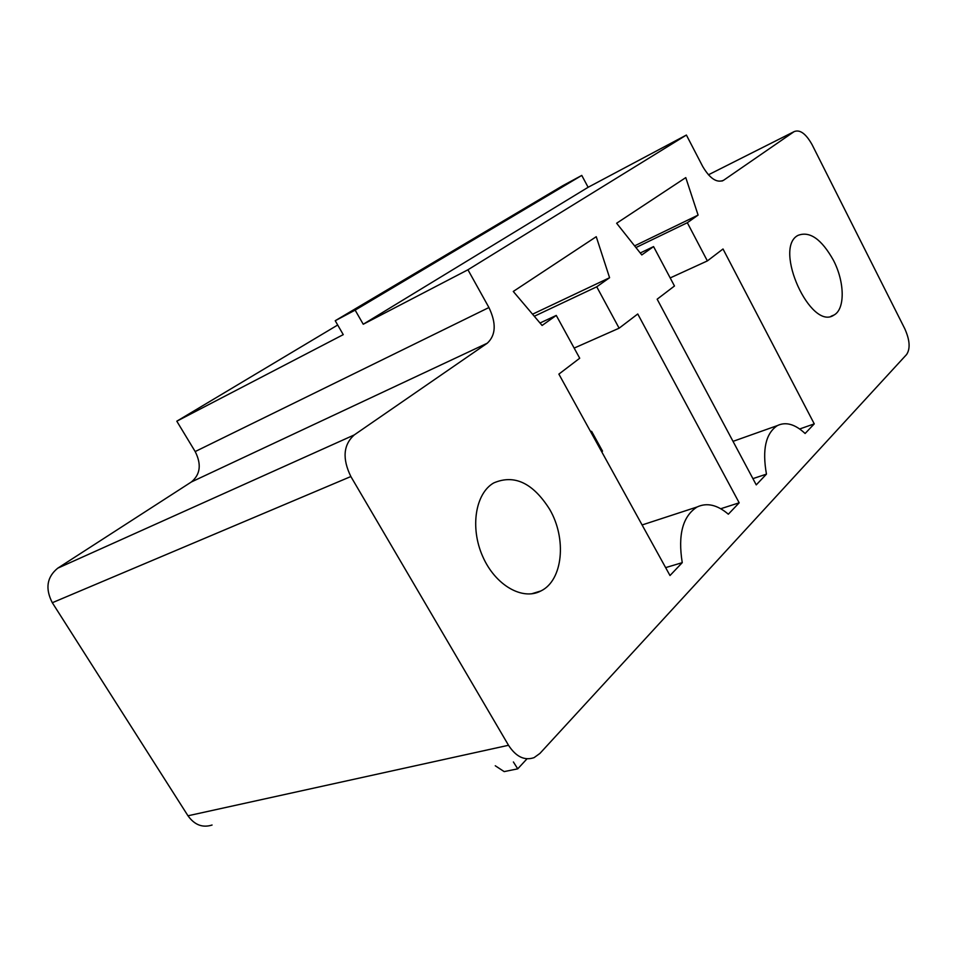 <?xml version="1.0" encoding="UTF-8"?>
<svg xmlns="http://www.w3.org/2000/svg" width="957" height="957" viewBox="0 0 957 957"><rect width="100%" height="100%" fill="white"/><g stroke="black" fill="none" stroke-linecap="round" stroke-linejoin="round"><path stroke-width="1.44" d="M212.071 825.03C202.573 828.032 194.546 824.958 187.979 815.783L508.514 745.276C516.014 756.784 524.544 760.911 534.09 757.633L539.915 753.422L906.626 354.485C910.454 348.635 909.832 340.058 904.784 328.73L812.098 144.686C805.89 133.633 799.896 129.279 794.131 131.623L723.564 180.287C716.817 183.206 709.855 178.588 702.689 166.446L686.396 135.045L467.937 269.778L488.931 307.532C496.444 323.263 495.905 335.153 487.292 343.192L354.246 434.933C343.3 444.826 342.175 458.702 350.86 476.538L508.514 745.276M337.701 325.009L176.806 421.2L195.18 451.56C201.628 464.336 200.372 474.469 191.4 481.957L57.731 568.195C46.857 577.071 45.051 588.579 52.312 602.719L187.979 815.783M176.806 421.2L343.252 334.639L335.225 320.727L355.143 310.128L363.241 324.244L467.937 269.778M335.225 320.727L562.788 185.682L581.772 175.418L588.124 187.285L686.396 135.045M596.247 236.702L609.585 277.721L596.737 286.801L619.119 328.191L637.757 313.98L739.187 502.808L728.337 514.208C717.343 504.806 706.924 502.401 697.079 506.995C682.724 516.194 677.771 534.748 682.245 562.656L669.996 575.528L558.876 374.115L579.715 358.229L556.268 315.427L542.093 325.464L513.275 291.454L596.247 236.702M687.329 222.718L707.367 260.914L723.014 248.987L814.263 423.879L805.112 433.497C795.123 424.178 785.876 421.535 777.383 425.59C765.732 433.365 762.095 449.539 766.461 474.134L756.245 484.876L657.16 299.194L674.47 285.999L653.571 246.595L641.788 254.933L616.631 223.244L685.774 177.607L698.096 215.098L687.329 222.718L635.938 247.564M363.241 324.244L588.124 187.285M355.143 310.128L581.772 175.418M833.415 260.244C821.525 239.083 809.694 230.804 797.935 235.41C772.969 248.21 810.902 331.457 833.99 315.044C845.258 309.135 844.768 281.908 833.415 260.244M532.547 314.195L609.585 277.721M534.293 316.265L596.737 286.801M574.164 348.085L619.119 328.191M540.011 323.011L556.268 315.427M720.753 508.729L739.187 502.808M665.629 567.621L682.245 562.656M670.199 277.925L707.367 260.914M634.611 245.877L698.096 215.098M799.681 428.975L814.263 423.879M752.908 478.632L766.461 474.134M640.245 252.983L653.571 246.595M549.641 509.303C532.917 482.878 514.28 474.098 493.704 482.95C475.402 493.393 469.851 527.558 482.663 556.364C495.248 585.301 522.558 600.876 540.944 590.936C563.015 580.301 566.879 538.635 549.641 509.303M495.259 765.767L504.183 771.605L517.737 768.842L513.395 761.963M517.737 768.842L526.661 759.188M601.75 451.812L602.527 451.142L591.653 431.416L590.349 431.152M602.527 451.142L601.786 451.895M590.864 432.086L591.653 431.416M52.312 602.719L350.86 476.538M57.731 568.195L354.246 434.933M794.131 131.623L708.419 174.808L794.095 131.647M191.4 481.957L487.292 343.192M721.997 181.052L723.612 180.251M195.18 451.56L488.931 307.532M722.057 181.029L723.564 180.287M697.079 506.995L642.099 524.962M777.383 425.59L733.026 441.356M831.095 316.217L833.99 315.044M531.518 593.83L540.944 590.936"/></g></svg>
